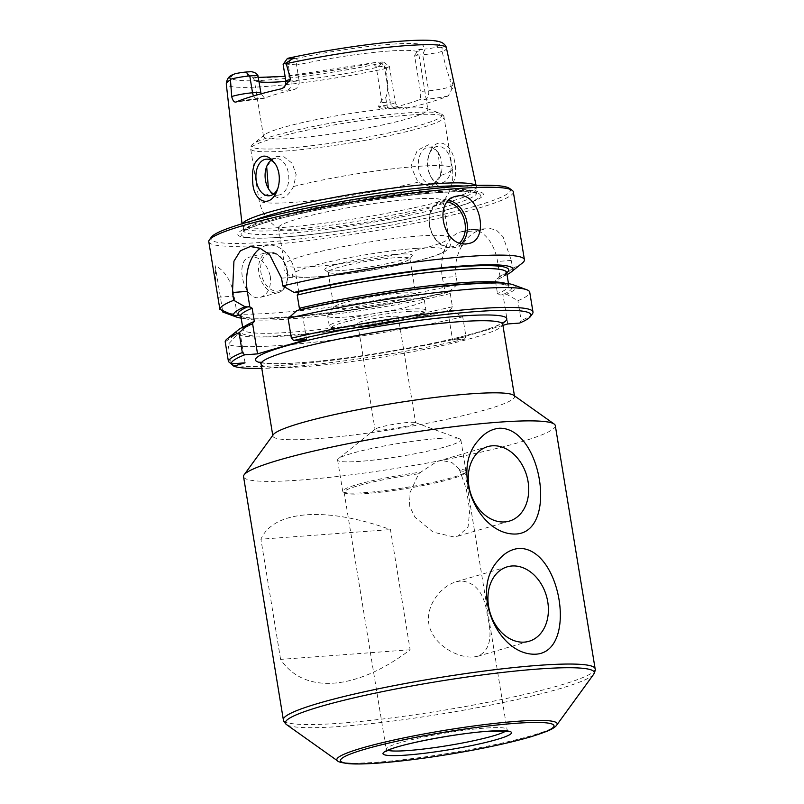 <?xml version="1.0" encoding="UTF-8"?>
<svg xmlns="http://www.w3.org/2000/svg" width="804" height="804" viewBox="0 0 804 804"><rect width="100%" height="100%" fill="white"/><g stroke="black" fill="none" stroke-linecap="round" stroke-linejoin="round"><path stroke-width="0.6" stroke-dasharray="4.02 3.01" d="M459.385 470.782A61.225 6.382 -9.3 0 1 464.963 472.481A61.225 6.382 -9.3 0 1 464.732 473.194A61.225 6.382 -9.3 0 1 405.568 488.671A61.225 6.382 -9.3 0 1 344.564 492.872A61.225 6.382 -9.3 0 1 344.122 492.269A61.225 6.382 -9.3 0 1 418.693 473.797L408.975 494.842L409.789 506.59L414.995 517.263L433.175 532.147L453.617 536.871L458.069 536.087L468.069 527.042L469.707 510.46L466.33 489.103L459.385 469.295A62.451 6.512 -9.3 0 1 465.968 471.084A62.451 6.512 -9.3 0 1 465.737 471.807A62.451 6.512 -9.3 0 1 405.397 487.596A62.451 6.512 -9.3 0 1 343.167 491.887A62.451 6.512 -9.3 0 1 342.715 491.264A62.451 6.512 -9.3 0 1 420.763 472.159L418.693 473.797M459.385 469.295L451.818 462.481L441.919 460.531L437.074 461.426L420.763 472.159M438.311 438.502A62.451 6.512 -9.3 0 1 459.637 438.833A62.451 6.512 -9.3 0 1 460.853 439.838A62.451 6.512 -9.3 0 1 426.06 451.516A62.451 6.512 -9.3 0 1 360.142 461.355A62.451 6.512 -9.3 0 1 337.6 460.019A62.451 6.512 -9.3 0 1 338.434 458.682A62.451 6.512 -9.3 0 1 438.311 438.502M382.463 429.959A20.572 2.141 170.7 0 0 404.181 426.723A20.572 2.141 170.7 0 0 415.638 422.874A20.572 2.141 170.7 0 0 415.246 422.542A20.572 2.141 170.7 0 0 394.995 424.08A20.572 2.141 170.7 0 0 375.317 429.085A20.572 2.141 170.7 0 0 375.036 429.517A20.572 2.141 170.7 0 0 382.463 429.959M555.303 425.607A157.956 16.472 -9.3 0 1 402.08 467.385A157.956 16.472 -9.3 0 1 243.542 476.651M513.676 395.277A122.449 12.763 -9.3 0 1 514.55 396.493A122.449 12.763 -9.3 0 1 395.779 428.874A122.449 12.763 -9.3 0 1 272.878 436.069A122.449 12.763 -9.3 0 1 273.33 434.632M410.13 649.773L280.596 659.38C303.872 694.616 356.433 690.716 410.13 649.773L390.453 529.595C326.243 506.339 273.672 510.238 260.918 539.203L390.453 529.595M280.596 659.38L260.918 539.203M460.833 580.93L455.989 581.825C441.225 586.227 425.929 604.708 428.793 623.633C432.361 644.577 457.265 658.134 473.295 657.049L477.757 656.265C489.696 650.928 492.882 637.371 487.335 615.583C484.671 593.674 475.837 582.126 460.833 580.93M365.096 323.901A20.572 2.141 170.7 0 0 386.814 320.655A20.572 2.141 170.7 0 0 398.271 316.806A20.572 2.141 170.7 0 0 377.629 318.012A20.572 2.141 170.7 0 0 357.669 323.459A20.572 2.141 170.7 0 0 365.096 323.901M438.572 191.593A124.499 12.985 -9.3 0 1 444.049 210.527A124.499 12.985 -9.3 0 1 280.385 237.331A124.499 12.985 -9.3 0 1 266.626 221.14A124.499 12.985 -9.3 0 1 438.572 191.593M502.912 325.369L452.592 340.082L464.421 339.208L465.978 336.655L462.732 316.836L451.356 310.374L447.768 310.635C449.818 310.334 451.366 309.037 452.431 306.756L450.27 293.54C448.592 292.063 446.773 291.751 444.813 292.616L448.401 292.344A141.534 14.753 -9.3 0 1 241.16 318.133M240.677 315.711C244.426 323.851 367.187 311.339 445.275 292.495L442.351 277.591A39.185 25.226 -94.2 0 1 460.581 231.964L466.712 230.165A39.185 25.226 -94.2 0 1 470.109 229.552L485.345 228.788A154.288 16.09 -9.3 0 1 479.214 230.577C465.606 234.054 452.391 255.873 456.139 276.566L442.351 277.591M507.002 274.596A141.534 14.753 -9.3 0 1 503.585 276.214L499.998 276.476L497.535 261.451A39.185 25.226 -94.2 0 0 470.109 229.552M499.998 276.476L495.324 280.365L497.485 293.581C499.173 295.058 500.992 295.369 502.942 294.505L506.53 294.234L517.907 300.706A154.288 16.09 -9.3 0 0 529.736 292.204M507.766 323.952L502.942 294.505M447.768 310.635L452.592 340.082M270.325 276.204C271.31 287.4 268.044 294.415 260.546 297.279C244.074 302.947 233.813 259.913 249.974 257.019C259.692 256.205 266.486 262.606 270.325 276.204M513.304 191.844A154.288 16.09 -9.3 0 1 363.649 232.657A154.288 16.09 -9.3 0 1 208.789 241.713M522.359 263.029A154.288 16.09 -9.3 0 1 512.59 268.234L511.314 260.436L503.053 236.748L496.44 230.105L488.541 228.185M222.909 312.073A154.288 16.09 -9.3 0 0 457.416 284.365L456.139 276.566M222.557 310.555L215.231 265.772L215.995 285.701M503.585 276.214L512.59 268.234M519.595 323.067L521.153 320.525L517.907 300.706M532.419 313.831A154.288 16.09 -9.3 0 1 521.153 320.525M237.28 315.369L234.115 296.073A39.185 25.226 -94.2 0 0 215.231 265.772M513.223 284.777A141.534 14.753 -9.3 0 1 506.53 294.234M440.481 175.614L438.14 152.328L428.713 144.73L417.276 150.348L410.965 166.388L417.969 182.196L431.155 186.9L440.481 175.614A97.957 10.211 -9.3 0 0 452.411 168.528C454.109 181.503 450.742 192.719 442.3 202.156A83.264 8.683 -9.3 0 1 362.061 222.939A83.264 8.683 -9.3 0 1 279.37 228.838A83.264 8.683 -9.3 0 1 278.486 227.833A83.264 8.683 -9.3 0 1 324.866 212.256A83.264 8.683 -9.3 0 1 412.764 199.131A83.264 8.683 -9.3 0 1 442.823 200.92A83.264 8.683 -9.3 0 1 442.3 202.156M433.145 183.453A18.371 11.819 -94.2 0 0 440.853 174.599A18.371 11.819 -94.2 0 0 439.376 154.79A18.371 11.819 -94.2 0 0 428.844 147.112A18.371 11.819 -94.2 0 0 418.402 166.307A18.371 11.819 -94.2 0 0 431.557 183.744A18.371 11.819 -94.2 0 0 433.145 183.453M266.667 166.559L275.46 156.227L284.043 156.86L292.184 163.302L296.153 174.639L293.5 186.518C286.837 199.271 279.33 201.462 270.998 193.091L268.395 188.598M271.109 160.257A18.371 11.819 85.8 0 1 273.993 158.77A18.371 11.819 85.8 0 1 275.581 158.478A18.371 11.819 85.8 0 1 288.736 175.915A18.371 11.819 85.8 0 1 278.295 195.111A18.371 11.819 85.8 0 1 273.611 194.015M386.443 67.707A14.11 1.467 170.7 0 0 389.367 66.29A14.11 1.467 170.7 0 0 389.267 66.149A14.11 1.467 170.7 0 0 384.272 65.988L390.181 102.038A7.347 4.734 -94.2 0 0 395.317 108.027L389.709 108.369C385.819 108.902 383.257 106.992 382 102.651L390.181 102.038A14.11 1.467 -9.3 0 1 395.266 102.339A14.11 1.467 -9.3 0 1 386.935 105.083L378.533 106.842C379.649 102.46 382.051 99.415 385.729 97.706C389.488 88.932 386.573 77.998 386.443 68.41L386.443 67.707L379.488 66.219C376.533 66.531 376.383 66.27 379.056 65.436L383.076 62.762A9.206 0.965 170.7 0 0 383.679 62.179A9.206 0.965 170.7 0 0 380.423 62.079L375.548 62.441A89.143 9.296 -9.3 0 1 279.671 76.862A89.143 9.296 -9.3 0 1 250.808 71.687M378.533 106.842C381.046 108.671 384.061 108.972 387.568 107.736L402.904 109.153A113.706 11.859 -9.3 0 0 448.27 95.887L451.979 88.902C452.873 88.842 453.225 87.566 453.014 85.053L451.054 86.329L449.838 78.953C450.883 79.274 451.938 81.315 453.014 85.053M397.809 107.816A83.264 8.683 -9.3 0 1 426.251 108.269A83.264 8.683 -9.3 0 1 427.869 109.605A83.264 8.683 -9.3 0 1 347.107 131.625A83.264 8.683 -9.3 0 1 263.531 136.509A83.264 8.683 -9.3 0 1 264.637 134.73A83.264 8.683 -9.3 0 1 397.809 107.816M285.892 81.244A14.11 1.467 170.7 0 0 290.978 81.546L299.158 80.933L296.565 65.074A83.264 8.683 -9.3 0 1 388.523 51.074A83.264 8.683 -9.3 0 1 418.582 52.863A83.264 8.683 -9.3 0 1 414.693 56.31L420.442 91.405C421.065 95.937 420.572 98.741 418.954 99.817A83.264 8.683 -9.3 0 1 389.709 108.369L395.96 107.907A21.457 2.241 -9.3 0 1 402.904 109.153M299.158 80.933C299.359 85.495 297.58 88.4 293.812 89.636A83.264 8.683 170.7 0 0 264.576 98.188L261.059 93.827M382 102.651L376.161 66.591C373.508 64.481 373.307 63.094 375.548 62.441L285.088 76.37M463.908 186.036A117.866 12.291 -9.3 0 1 475.998 189.392A117.866 12.291 -9.3 0 1 476.008 189.744A117.866 12.291 -9.3 0 1 361.669 220.567A117.866 12.291 -9.3 0 1 243.471 227.823A117.866 12.291 -9.3 0 1 243.361 227.482A117.866 12.291 -9.3 0 1 253.752 220.447M509.394 188.337A151.835 15.829 -9.3 0 1 363.207 229.994A151.835 15.829 -9.3 0 1 211.372 237.14M457.416 284.365L448.401 292.344M464.421 339.208A151.835 15.829 -9.3 0 1 261.792 368.383M465.978 336.655A154.288 16.09 -9.3 0 1 231.361 364.323M231.291 363.86L228.115 344.504A154.288 16.09 -9.3 0 0 462.732 316.836M451.356 310.374A141.534 14.753 -9.3 0 1 237.602 334.162L228.115 344.504M225.2 341.821L237.019 333.63A141.534 14.753 -9.3 0 1 238.507 329.771M418.804 236.014A83.264 8.683 -9.3 0 1 448.562 237.23A83.264 8.683 -9.3 0 1 448.863 237.793A83.264 8.683 -9.3 0 1 368.091 259.813A83.264 8.683 -9.3 0 1 284.526 264.707A83.264 8.683 -9.3 0 1 284.626 264.074A83.264 8.683 -9.3 0 1 333.509 248.577A83.264 8.683 -9.3 0 1 418.804 236.014M396.292 254.325A44.371 4.623 -9.3 0 1 412.15 255.793A44.371 4.623 -9.3 0 1 369.277 267.008A44.371 4.623 -9.3 0 1 325.057 270.054A44.371 4.623 -9.3 0 1 347.418 261.762A44.371 4.623 -9.3 0 1 396.292 254.325M287.209 58.712A9.206 0.965 -9.3 0 0 290.505 59.014L295.38 58.652C297.802 59.124 298.123 60.943 296.334 64.119L296.565 65.074M414.603 55.345L418.371 49.948L424.994 49.044L422.713 54.742L414.603 55.345L414.693 56.31M442.029 47.928C442.381 47.275 442.089 47.054 441.155 47.275L442.029 47.928L442.3 52.069C444.572 62.109 447.084 71.074 449.838 78.953M441.155 47.275L435.778 47.356A9.206 0.965 -9.3 0 1 424.994 49.044M242.366 223.683A118.64 12.372 170.7 0 0 242.125 224.698A118.64 12.372 170.7 0 0 242.235 225.09A118.64 12.372 170.7 0 0 284.958 227.301A118.64 12.372 170.7 0 0 408.713 208.929A118.64 12.372 170.7 0 0 476.31 186.759A118.64 12.372 170.7 0 0 476.29 186.347A118.64 12.372 170.7 0 0 475.737 185.463M430.632 150.629C437.748 136.007 451.747 144.147 454.441 160.77C456.893 171.684 455.707 180.136 450.883 186.116C443.798 190.548 437.175 187.553 431.034 177.111C427.447 169.584 426.834 161.905 429.195 154.087L430.632 150.629M343.067 272.918A41.426 4.321 170.7 0 0 384.845 266.797A41.426 4.321 170.7 0 0 409.728 259.119A41.426 4.321 170.7 0 0 409.879 258.637A41.426 4.321 170.7 0 0 394.925 257.752A41.426 4.321 170.7 0 0 351.197 264.275A41.426 4.321 170.7 0 0 328.112 272.023A41.426 4.321 170.7 0 0 328.414 272.435A41.426 4.321 170.7 0 0 343.067 272.918M348.866 308.284A41.426 4.321 170.7 0 0 392.593 301.761A41.426 4.321 170.7 0 0 415.678 294.013A41.426 4.321 170.7 0 0 415.377 293.601A41.426 4.321 170.7 0 0 374.091 296.445A41.426 4.321 170.7 0 0 334.062 306.917A41.426 4.321 170.7 0 0 333.911 307.399A41.426 4.321 170.7 0 0 348.866 308.284M406.663 299.148A48.984 5.105 -9.3 0 1 423.989 299.711A48.984 5.105 -9.3 0 1 424.341 300.204A48.984 5.105 -9.3 0 1 397.055 309.369A48.984 5.105 -9.3 0 1 345.348 317.077A48.984 5.105 -9.3 0 1 327.67 316.032A48.984 5.105 -9.3 0 1 327.851 315.459A48.984 5.105 -9.3 0 1 357.267 306.384A48.984 5.105 -9.3 0 1 406.663 299.148M306.585 339.539L301.681 309.54L297.028 310.444M298.907 292.616L296.354 277.038A39.185 25.226 -94.2 0 0 268.938 245.14A39.185 25.226 -94.2 0 0 260.215 248.335M442.079 51.436A14.11 1.467 -9.3 0 1 422.713 54.742L428.622 90.802A7.347 4.734 85.8 0 1 425.205 99.354L418.954 99.817M296.334 64.119L288.224 64.722A14.11 1.467 -9.3 0 1 283.139 64.42M450.853 161.383A18.371 11.819 85.8 0 1 442.311 182.779A18.371 11.819 85.8 0 1 440.713 183.061A18.371 11.819 85.8 0 1 430.17 175.393A18.371 11.819 85.8 0 1 428.703 155.574A18.371 11.819 85.8 0 1 437.999 146.428A18.371 11.819 85.8 0 1 450.853 161.383M278.083 187.633A18.371 11.819 -94.2 0 0 278.435 186.639A18.371 11.819 -94.2 0 0 276.968 166.83A18.371 11.819 -94.2 0 0 276.636 166.207M237.602 334.162L240.225 333.389L237.019 333.63M505.274 283.289A134.69 14.04 -9.3 0 1 508.831 285.752L502.661 284.375C492.249 283.088 474.29 283.621 448.783 285.963C404.794 290.013 343.951 299.952 300.766 310.153L300.525 310.183A137.142 14.301 -9.3 0 1 460.159 284.968A137.142 14.301 -9.3 0 1 503.002 294.505M245.049 362.835L240.225 333.389M380.423 62.079L384.272 65.988L376.161 66.591M595.131 668.777A157.956 16.472 -9.3 0 1 441.909 710.555A157.956 16.472 -9.3 0 1 283.36 719.831M593.694 674.234A156.519 16.321 -9.3 0 1 442.441 713.811A156.519 16.321 -9.3 0 1 286.465 724.545M556.78 725.017A111.635 11.638 -9.3 0 1 448.893 753.247A111.635 11.638 -9.3 0 1 337.65 760.906M387.799 750.323A61.225 6.382 -9.3 0 1 386.201 749.217A61.225 6.382 -9.3 0 1 420.301 737.76A61.225 6.382 -9.3 0 1 484.933 728.112A61.225 6.382 -9.3 0 1 507.033 729.429A61.225 6.382 -9.3 0 1 505.877 730.987M436.592 192.638A121.213 12.633 -9.3 0 1 441.929 211.08A121.213 12.633 -9.3 0 1 282.576 237.18A121.213 12.633 -9.3 0 1 269.179 221.412A121.213 12.633 -9.3 0 1 436.592 192.638M287.098 271.802A20.814 13.919 -104.7 0 1 278.305 292.616A20.814 13.919 -104.7 0 1 259.551 276.023A20.814 13.919 -104.7 0 1 267.732 252.345A20.814 13.919 -104.7 0 1 287.098 271.802M485.345 228.788L466.712 230.165M511.314 260.436L497.535 261.451M217.914 297.269L234.115 296.073M417.969 182.196A97.957 10.211 -9.3 0 1 315.681 200.256A97.957 10.211 -9.3 0 1 259.069 200.186A97.957 10.211 -9.3 0 1 270.998 193.091M293.5 186.518A97.957 10.211 -9.3 0 1 417.045 166.428A97.957 10.211 -9.3 0 1 452.411 168.528L444.009 117.223A97.957 10.211 -9.3 0 1 348.986 143.132A97.957 10.211 -9.3 0 1 250.667 148.881A97.957 10.211 -9.3 0 1 305.239 130.549A97.957 10.211 -9.3 0 1 408.643 115.123A97.957 10.211 -9.3 0 1 444.009 117.223C444.079 115.947 442.833 114.681 440.27 113.414A96.49 10.06 -9.3 0 1 348.554 140.479A96.49 10.06 -9.3 0 1 252.999 144.087A96.49 10.06 -9.3 0 1 407.316 112.892A96.49 10.06 -9.3 0 1 440.27 113.414L426.251 108.269M383.076 62.762A105.666 11.015 -9.3 0 1 269.33 79.887A105.666 11.015 -9.3 0 1 235.15 73.737M386.443 68.41A111.535 11.628 -9.3 0 1 266.556 86.44A111.535 11.628 -9.3 0 1 226.286 83.988M385.729 97.706L386.935 105.083A7.347 2.814 78.2 0 0 387.568 107.736M389.367 66.29L395.266 102.339C397.779 109.153 400.121 107.193 400.291 107.907L395.317 108.027A7.347 4.734 -94.2 0 0 395.96 107.907M376.252 67.556A83.264 8.683 -9.3 0 1 285.912 81.425M259.019 81.807A83.264 8.683 -9.3 0 1 254.235 79.767A83.264 8.683 -9.3 0 1 258.124 76.32M264.576 98.188L258.315 98.651A7.347 4.734 85.8 0 1 257.682 98.771A7.347 4.734 85.8 0 1 253.592 95.937M451.979 88.902A7.347 7.105 57 0 1 451.054 86.329A14.11 1.467 -9.3 0 1 428.622 90.802L420.442 91.405M434.029 190.397A117.866 12.291 -9.3 0 1 476.581 192.92A117.866 12.291 -9.3 0 1 362.242 224.095A117.866 12.291 -9.3 0 1 243.944 231.019A117.866 12.291 -9.3 0 1 309.61 208.97A117.866 12.291 -9.3 0 1 434.029 190.397M459.747 242.838A23.025 17.457 -106.3 0 1 431.497 231.673A23.025 17.457 -106.3 0 1 443.697 201.673A23.025 17.457 -106.3 0 1 447.577 201.925M461.777 243.431A24.492 18.562 -106.3 0 1 455.195 247.501A24.492 18.562 -106.3 0 1 430.502 229.21A24.492 18.562 -106.3 0 1 441.446 200.497A24.492 18.562 -106.3 0 1 444.381 199.965A24.492 18.562 -106.3 0 1 449.034 200.347M287.159 271.581A19.346 12.944 -104.7 0 1 270.234 288.968A19.346 12.944 -104.7 0 1 264.848 256.074A19.346 12.944 -104.7 0 1 287.159 271.581M416.804 248.325A77.144 8.04 -9.3 0 1 395.367 265.722A77.144 8.04 -9.3 0 1 293.4 273.29A77.144 8.04 -9.3 0 1 416.804 248.325M295.38 58.652A89.143 9.296 -9.3 0 1 391.257 44.23A89.143 9.296 -9.3 0 1 420.12 49.406M446.421 47.938A111.535 11.628 -9.3 0 1 442.3 52.069M287.852 58.32A105.666 11.015 -9.3 0 1 401.598 41.205A105.666 11.015 -9.3 0 1 435.778 47.356M261.069 363.961A122.449 12.763 170.7 0 0 305.269 366.584A122.449 12.763 170.7 0 0 434.532 347.288A122.449 12.763 170.7 0 0 502.751 324.384M260.596 362.694A127.344 13.276 170.7 0 0 301.42 362.674A127.344 13.276 170.7 0 0 502.791 323.037M407.397 311.53A47.024 4.904 -9.3 0 1 394.332 322.133A47.024 4.904 -9.3 0 1 332.183 326.746A47.024 4.904 -9.3 0 1 407.397 311.53M408.311 309.249A48.984 5.105 -9.3 0 1 425.989 310.294A48.984 5.105 -9.3 0 1 378.483 323.248A48.984 5.105 -9.3 0 1 329.318 326.122A48.984 5.105 -9.3 0 1 356.604 316.957A48.984 5.105 -9.3 0 1 408.311 309.249M448.27 95.887A21.457 2.241 -9.3 0 1 425.205 99.354M280.274 89.053A21.457 2.241 170.7 0 0 287.561 90.098L293.812 89.636M258.315 98.651A21.457 2.241 170.7 0 0 236.517 101.857M287.561 90.098A7.347 4.734 -94.2 0 0 290.978 81.546L288.224 64.722L290.505 59.014M379.056 65.436L379.488 66.219M444.863 292.606A137.142 14.301 -9.3 0 1 240.858 316.314M447.818 310.635A137.142 14.301 -9.3 0 1 288.515 335.157A137.142 14.301 -9.3 0 1 251.471 324.525M506.701 272.777A137.142 14.301 -9.3 0 1 500.048 276.476M281.531 278.144L296.354 277.038M479.214 230.577L460.581 231.964M450.27 293.54A134.69 14.04 -9.3 0 1 313.52 316.736A134.69 14.04 -9.3 0 1 240.818 316.062M506.661 272.526A134.69 14.04 -9.3 0 1 495.324 280.365M508.49 283.681L508.831 285.752A134.69 14.04 -9.3 0 1 497.485 293.581M452.431 306.756A134.69 14.04 -9.3 0 1 315.681 329.952A134.69 14.04 -9.3 0 1 242.989 329.278A134.69 14.04 -9.3 0 1 245.572 325.821M464.732 473.194L465.737 471.807M344.564 492.872L343.167 491.887M337.6 460.019L342.715 491.264M460.853 439.838L465.968 471.084M375.317 429.085L338.434 458.682M415.246 422.542L459.637 438.833M508.339 731.449L507.033 729.429L464.963 472.481M344.122 492.269L386.201 749.217L385.608 751.549M477.757 656.265L529.042 641.27M455.989 581.825L507.274 566.83M357.669 323.459L375.036 429.517M398.271 316.806L415.638 422.874M280.385 237.331L282.576 237.18C326.524 234.296 399.357 222.366 441.929 211.08L444.049 210.527M260.546 297.279L278.305 292.616C285.732 289.731 288.817 282.737 287.551 271.611C285.701 261.33 278.928 250.707 267.732 252.345L249.974 257.019M439.376 154.79L438.14 152.328M440.853 174.599L440.13 176.79M264.637 134.73L252.999 144.087C250.969 146.097 250.195 147.705 250.667 148.881L259.069 200.186C261.601 213.03 268.365 222.577 279.37 228.838M267.762 187.432L268.998 189.895M266.285 167.624L267.008 165.443M258.305 77.415L252.154 76.611L254.235 79.767L263.531 136.509M418.371 49.948L419.547 49.195L418.582 52.863L427.869 109.605M264.164 98.289L236.095 101.987M243.361 227.482L243.843 231.833L246.476 229.914C250.868 227.431 258.988 224.487 270.837 221.07C295.49 214.145 326.303 207.683 363.287 201.703C390.583 197.372 414.854 194.397 436.09 192.789C458.732 191.282 472.199 191.493 476.511 193.442L475.998 189.392M469.566 243.3L455.195 247.501C443.627 249.31 435.265 243.19 430.11 229.12C427.065 214.658 430.843 205.11 441.446 200.497L455.828 196.287M278.486 227.833L284.526 264.707M442.823 200.92L448.863 237.793M448.562 237.23L450.692 244.396L449.014 248.145L445.255 251.391C441.044 253.843 434.371 256.315 425.236 258.787C409.849 263.008 391.146 266.918 369.126 270.536C347.187 274.074 328.404 276.264 312.766 277.109C304.656 277.551 298.354 277.43 293.882 276.757C290.847 276.867 287.842 275.119 284.867 271.501C283.712 270.144 283.631 267.662 284.626 264.074M242.014 223.783L242.125 224.698M476.099 185.453L476.29 186.347M458.069 536.087L509.364 521.092M437.074 461.426L487.596 446.652M272.767 435.406L272.878 436.069M514.449 395.829L514.55 396.493M259.963 361.991L260.385 362.182C265.089 363.971 278.908 364.111 301.842 362.594C348.232 359.338 423.909 346.785 467.255 335.157C482.732 331.047 493.495 327.469 499.565 324.434L503.173 322.163M328.112 272.023L333.911 307.399M409.879 258.637L415.678 294.013M424.341 300.204L425.989 310.294L424.964 312.877C425.145 312.947 422.442 315.922 401.427 320.635L374.825 325.61C359.85 327.891 347.971 329.077 339.187 329.178C326.283 328.233 331.489 327.952 329.318 326.122L327.67 316.032M334.062 306.917L327.851 315.459M415.377 293.601L423.989 299.711M430.17 175.393L431.034 177.111M428.703 155.574L429.195 154.087M276.968 166.83L276.305 165.523M278.435 186.639L277.712 188.85M383.679 62.179L389.267 66.149M476.008 189.744L476.31 186.759M243.471 227.823L242.235 225.09M409.728 259.119L412.15 255.793M328.414 272.435L325.057 270.054M268.938 245.14L250.315 246.516M242.647 327.208L242.959 329.66C242.989 330.052 241.592 329.027 251.953 324.414M498.842 276.908L506.681 272.154M275.581 158.478L266.425 159.152M278.295 195.111L269.139 195.794M431.557 183.744L440.713 183.061M428.844 147.112L437.999 146.428"/><path stroke-width="1.21" d="M283.36 719.831L243.542 476.651A157.956 16.472 -9.3 0 1 244.125 474.812A157.956 16.472 -9.3 0 1 339.007 445.537A157.956 16.472 -9.3 0 1 498.289 422.221A157.956 16.472 -9.3 0 1 554.167 424.04A157.956 16.472 -9.3 0 1 555.303 425.607L595.131 668.777C595.663 669.25 595.181 671.069 593.694 674.234A156.519 16.321 -9.3 0 0 537.765 669.059A156.519 16.321 -9.3 0 0 365.328 695.279A156.519 16.321 -9.3 0 0 286.465 724.545C284.043 722.022 283.008 720.444 283.36 719.831A157.956 16.472 -9.3 0 1 371.368 690.274A157.956 16.472 -9.3 0 1 538.107 665.39A157.956 16.472 -9.3 0 1 595.131 668.777M244.125 474.812L273.33 434.632A122.449 12.763 -9.3 0 1 346.876 411.939A122.449 12.763 -9.3 0 1 470.35 393.87A122.449 12.763 -9.3 0 1 513.676 395.277L554.167 424.04M536.268 654.165C578.056 651.039 561.011 547.333 518.952 548.408C511.063 549.222 504.188 553.192 498.329 560.328C469.486 590.729 498.028 656.466 536.268 654.165M524.389 642.115A38.783 29.396 73.7 0 0 529.042 641.27A38.783 29.396 73.7 0 0 547.162 598.809A38.783 29.396 73.7 0 0 511.927 565.986A38.783 29.396 73.7 0 0 507.274 566.83A38.783 29.396 73.7 0 0 489.164 609.291A38.783 29.396 73.7 0 0 524.389 642.115M516.59 533.987C558.378 530.851 541.323 427.155 499.274 428.23C491.385 429.045 484.51 433.014 478.651 440.15C449.808 470.541 478.34 536.288 516.59 533.987M504.711 521.927A38.783 29.396 73.7 0 0 509.364 521.092A38.783 29.396 73.7 0 0 527.484 478.631A38.783 29.396 73.7 0 0 492.249 445.808A38.783 29.396 73.7 0 0 487.596 446.652A38.783 29.396 73.7 0 0 469.486 489.113A38.783 29.396 73.7 0 0 504.711 521.927M291.37 338.233L288.123 318.414A154.288 16.09 -9.3 0 1 526.731 289.741A154.288 16.09 -9.3 0 1 529.736 292.204L532.982 312.022A154.288 16.09 -9.3 0 0 448.783 311.359A154.288 16.09 -9.3 0 0 291.37 338.233L293.691 340.494A151.835 15.829 -9.3 0 1 455.315 313.409A151.835 15.829 -9.3 0 1 530.399 316.595A151.835 15.829 -9.3 0 1 519.595 323.067L507.766 323.952L502.912 325.369M511.133 272.043A141.534 14.753 -9.3 0 0 448.31 267.139A141.534 14.753 -9.3 0 0 294.073 292.415L282.807 285.943A154.288 16.09 -9.3 0 1 468.732 256.426A154.288 16.09 -9.3 0 1 524.419 259.732A154.288 16.09 -9.3 0 1 522.359 263.029L511.133 272.043A141.534 14.753 -9.3 0 1 507.002 274.596M466.662 243.823C443.647 247.33 432.532 201.462 455.828 196.287L458.793 195.754C479.737 192.859 489.556 239.12 469.566 243.3L466.662 243.823M241.16 318.133A141.534 14.753 -9.3 0 1 236.426 317.027A141.534 14.753 -9.3 0 1 234.647 316.133L237.28 315.369L234.064 315.6L219.884 309.339L208.789 241.713A154.288 16.09 -9.3 0 1 209.362 239.914A154.288 16.09 -9.3 0 1 302.033 211.311A154.288 16.09 -9.3 0 1 457.607 188.538A154.288 16.09 -9.3 0 1 512.188 190.317A154.288 16.09 -9.3 0 1 513.304 191.844L524.419 259.732M236.426 317.027L222.909 312.073A154.288 16.09 -9.3 0 1 222.798 312.032L222.557 310.555M219.884 309.339A154.288 16.09 -9.3 0 1 233.753 300.284L232.477 292.485L247.31 291.39L249.853 306.957L245.029 306.756L233.753 300.284M282.807 285.943L281.531 278.144L269.642 254.737L260.124 248.295L250.315 246.516L240.386 250.798L233.934 261.199L232.477 292.485M532.982 312.022A154.288 16.09 -9.3 0 1 532.419 313.831L530.399 316.595M288.123 318.414L297.028 310.444A141.534 14.753 -9.3 0 1 513.223 284.777L526.731 289.741M273.611 194.015A18.371 11.819 85.8 0 1 267.762 187.432A18.371 11.819 85.8 0 1 266.285 167.624A18.371 11.819 85.8 0 1 271.109 160.257M268.395 188.598L266.667 166.559M261.059 93.827L257.893 75.355C256.305 73.164 253.943 71.948 250.808 71.687L245.934 72.048A9.206 0.965 170.7 0 0 235.15 73.737L232.406 74.832L229.582 77.335L230.426 79.274L231.693 96.56C232.838 101.023 234.446 102.781 236.517 101.857L236.135 101.977M257.893 75.355L249.783 75.958A14.11 1.467 170.7 0 0 230.426 79.274M253.752 220.447A117.866 12.291 -9.3 0 1 433.456 186.87A117.866 12.291 -9.3 0 1 463.908 186.036M209.362 239.914L211.372 237.14A151.835 15.829 -9.3 0 1 302.575 209A151.835 15.829 -9.3 0 1 455.687 186.588A151.835 15.829 -9.3 0 1 509.394 188.337L512.188 190.317M222.798 312.032L234.647 316.133M234.064 315.6A141.534 14.753 -9.3 0 1 245.029 306.756M261.792 368.383A151.835 15.829 -9.3 0 1 233.753 366.142L231.291 363.86M228.447 361.629A154.288 16.09 -9.3 0 1 242.316 352.574L244.647 354.835A151.835 15.829 -9.3 0 0 231.271 363.86L228.447 361.629L225.2 341.821A154.288 16.09 -9.3 0 1 227.281 338.775A154.288 16.09 -9.3 0 1 239.069 332.755L242.316 352.574M227.281 338.775L238.507 329.771A141.534 14.753 -9.3 0 1 247.984 324.786L239.069 332.755M290.556 79.345A14.11 1.467 170.7 0 0 285.892 81.244L283.139 64.42A14.11 1.467 -9.3 0 1 283.189 64.25L287.209 58.712A9.206 0.965 -9.3 0 1 287.852 58.32L292.304 58.31C295.058 57.958 294.998 58.21 292.123 59.044L286.063 63.003L290.556 79.345L282.918 88.108L280.274 89.053A112.721 11.748 170.7 0 0 236.517 101.857M287.852 58.32L288.274 58.189C325.449 50.109 373.609 42.964 404.844 40.914C420.432 39.848 431.406 39.959 437.778 41.235L441.084 42.2C445.456 43.989 446.863 48.28 446.421 47.938L476.099 185.453M475.737 185.463A118.64 12.372 170.7 0 0 433.477 183.875A118.64 12.372 170.7 0 0 312.635 201.633A118.64 12.372 170.7 0 0 242.366 223.683M254.587 163.805C252.637 169.071 252.004 174.95 252.697 181.453C253.079 202.246 271.008 209.824 277.712 188.85C280.234 180.679 279.762 172.91 276.305 165.523C268.315 153.594 261.079 153.021 254.587 163.805M247.984 324.786L251.471 324.525L254.325 321.449L252.154 308.223L249.853 306.957M251.471 324.525L252.627 323.881L257.541 353.881L244.647 354.835M293.691 340.494L306.585 339.539L257.541 353.881M294.073 292.415L298.907 292.616L297.209 295.058L299.379 308.274L301.681 309.54M260.215 248.335A39.185 25.226 -94.2 0 0 247.31 291.39M283.189 64.25A14.11 1.467 -9.3 0 1 286.063 63.003M276.636 166.207A18.371 11.819 -94.2 0 0 266.425 159.152A18.371 11.819 -94.2 0 0 264.828 159.443A18.371 11.819 -94.2 0 0 256.285 180.83A18.371 11.819 -94.2 0 0 269.139 195.794A18.371 11.819 -94.2 0 0 278.083 187.633M231.271 363.86L245.049 362.835L233.753 366.142M556.78 725.017C555.494 726.997 552.217 729.097 546.941 731.298L531.665 736.564C510.761 742.665 483.988 748.464 451.356 753.951C423.778 758.494 399.307 761.549 377.93 763.127C365.73 764.001 356.132 764.202 349.117 763.73C341.569 762.735 337.74 761.79 337.65 760.906A111.635 11.638 -9.3 0 1 393.9 740.032A111.635 11.638 -9.3 0 1 516.892 721.329A111.635 11.638 -9.3 0 1 556.78 725.017L593.694 674.234M514.952 723.369A108.178 11.276 -9.3 0 1 484.892 747.76A108.178 11.276 -9.3 0 1 341.901 758.363A108.178 11.276 -9.3 0 1 514.952 723.369M488.018 731.238A65.144 6.794 -9.3 0 1 469.918 745.931A65.144 6.794 -9.3 0 1 383.809 752.323A65.144 6.794 -9.3 0 1 488.018 731.238M505.877 730.987A61.225 6.382 -9.3 0 1 447.647 745.62A61.225 6.382 -9.3 0 1 387.799 750.323M230.205 76.47L229.582 77.335M232.406 74.832C228.808 76.189 226.768 79.244 226.286 83.988A111.535 11.628 -9.3 0 1 230.416 79.978M253.592 95.937A7.347 4.734 85.8 0 1 252.536 92.782A14.11 1.467 170.7 0 0 231.693 96.56M260.717 92.179L252.536 92.782L249.783 75.958L245.934 72.048M285.912 81.425A83.264 8.683 -9.3 0 1 259.019 81.807M447.577 201.925A23.025 17.457 -106.3 0 1 464.109 219.241A23.025 17.457 -106.3 0 1 459.747 242.838M449.034 200.347A24.492 18.562 -106.3 0 1 466.109 218.688A24.492 18.562 -106.3 0 1 461.777 243.431M286.284 63.647A111.535 11.628 -9.3 0 1 446.421 47.938M503.173 322.163L502.751 324.384A122.449 12.763 170.7 0 0 458.551 321.761A122.449 12.763 170.7 0 0 329.288 341.047A122.449 12.763 170.7 0 0 261.069 363.961L272.767 435.406M502.791 323.037A127.344 13.276 170.7 0 0 378.975 326.263A127.344 13.276 170.7 0 0 260.596 362.694M292.304 58.31L292.123 59.044M240.858 316.314A137.142 14.301 -9.3 0 1 248.526 306.505M297.57 292.153A137.142 14.301 -9.3 0 1 446.893 267.822A137.142 14.301 -9.3 0 1 506.701 272.777M240.677 315.711L240.818 316.062A134.69 14.04 -9.3 0 1 252.154 308.223M297.209 295.058A134.69 14.04 -9.3 0 1 433.969 271.863A134.69 14.04 -9.3 0 1 506.661 272.526L508.49 283.681M299.379 308.274A134.69 14.04 -9.3 0 1 505.274 283.289M245.572 325.821A134.69 14.04 -9.3 0 1 254.325 321.449M337.65 760.906L286.465 724.545M385.608 751.549L389.98 749.418C405.246 743.127 457.908 733.288 487.676 731.308L508.339 731.449M258.305 77.415L285.088 76.37M226.286 83.988L242.014 223.783M502.751 324.384L514.449 395.829M261.069 363.961L259.963 361.991M285.892 81.244C284.877 89.958 282.887 86.973 282.907 88.118L282.918 88.108M240.818 316.062L242.647 327.208"/></g></svg>
